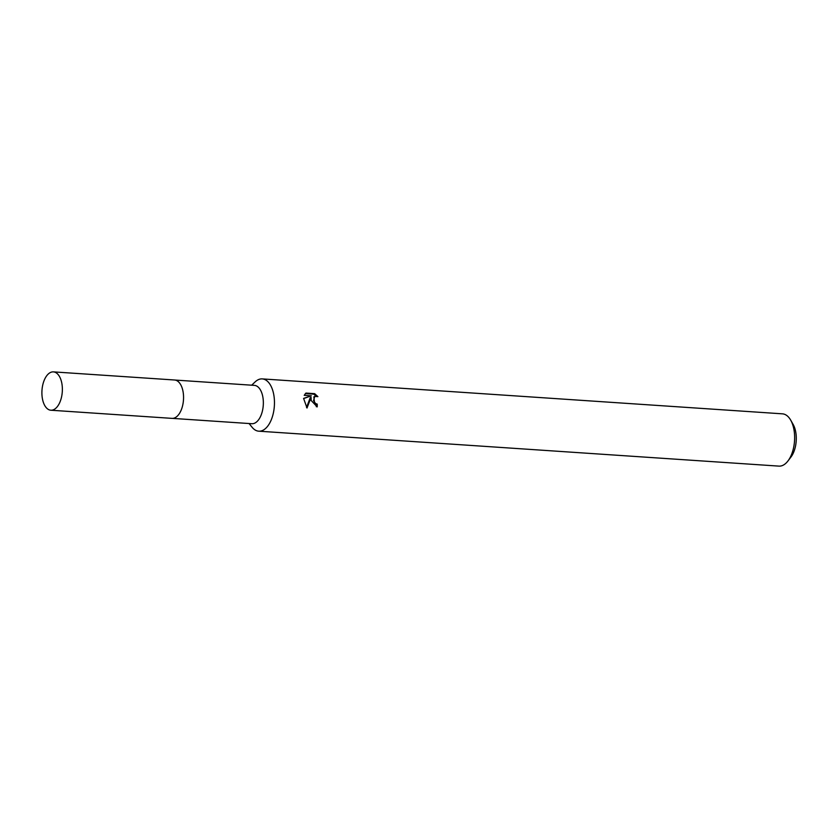 <?xml version="1.0" encoding="UTF-8"?>
<svg xmlns="http://www.w3.org/2000/svg" width="838" height="838" viewBox="0 0 838 838"><rect width="100%" height="100%" fill="white"/><g stroke="black" fill="none" stroke-linecap="round" stroke-linejoin="round"><path stroke-width="1.26" d="M179.751 412.956A19.211 10.182 -86.2 0 0 183.396 394.049A19.211 10.182 -86.2 0 0 181.542 386.402M172.45 418.382L251.819 423.714A19.211 10.182 -86.2 0 0 263.184 399.401A19.211 10.182 -86.2 0 0 254.396 385.375L175.027 380.054M249.096 423.536L252.049 427.212A26.198 13.879 -86.2 0 0 258.743 431.182A26.198 13.879 -86.2 0 0 274.236 398.029A26.198 13.879 -86.2 0 0 262.252 378.902A26.198 13.879 -86.2 0 0 255.098 381.939L251.672 385.197M311.181 400.512L311.087 397.38L307.012 408.022L303.597 398.406L311.317 395.808L304.225 395.337L305.922 393.074L314.659 393.661L317.895 396.636L314.774 396.405L313.527 400.669L315.591 403.56L317.214 404.105A26.198 13.879 93.8 0 1 317.214 406.88L311.181 400.512M258.743 431.182L778.921 466.117A26.198 13.879 -86.2 0 0 787.961 460.963A26.198 13.879 -86.2 0 0 794.414 432.963A26.198 13.879 -86.2 0 0 790.705 420.152A26.198 13.879 -86.2 0 0 782.43 413.836L262.252 378.902M787.961 460.963L790.936 457.066A20.96 11.104 -86.2 0 0 796.1 434.66A20.96 11.104 -86.2 0 0 793.136 424.416L790.705 420.152M316.293 406.734A24.449 12.958 -86.2 0 0 316.282 404.576L314.669 404.031L313.841 396.887L314.774 396.405M316.282 404.576L317.214 404.105M316.136 396.123L313.695 394.153L305.336 393.598M313.695 394.153L314.659 393.661M306.53 407.488L310.165 397.851L311.087 397.38M311.317 395.808L303.597 398.563M53.978 409.531A19.211 10.182 -86.2 0 0 62.368 388.79A19.211 10.182 -86.2 0 0 53.423 371.883A19.211 10.182 -86.2 0 0 50.29 372.575A19.211 10.182 -86.2 0 0 41.9 393.305A19.211 10.182 -86.2 0 0 50.846 410.222A19.211 10.182 -86.2 0 0 53.978 409.531M50.846 410.222L172.02 418.372A19.232 10.192 -86.2 0 0 175.152 417.68A19.232 10.192 -86.2 0 0 183.553 396.929A19.232 10.192 -86.2 0 0 174.597 380.002L53.423 371.883"/></g></svg>
